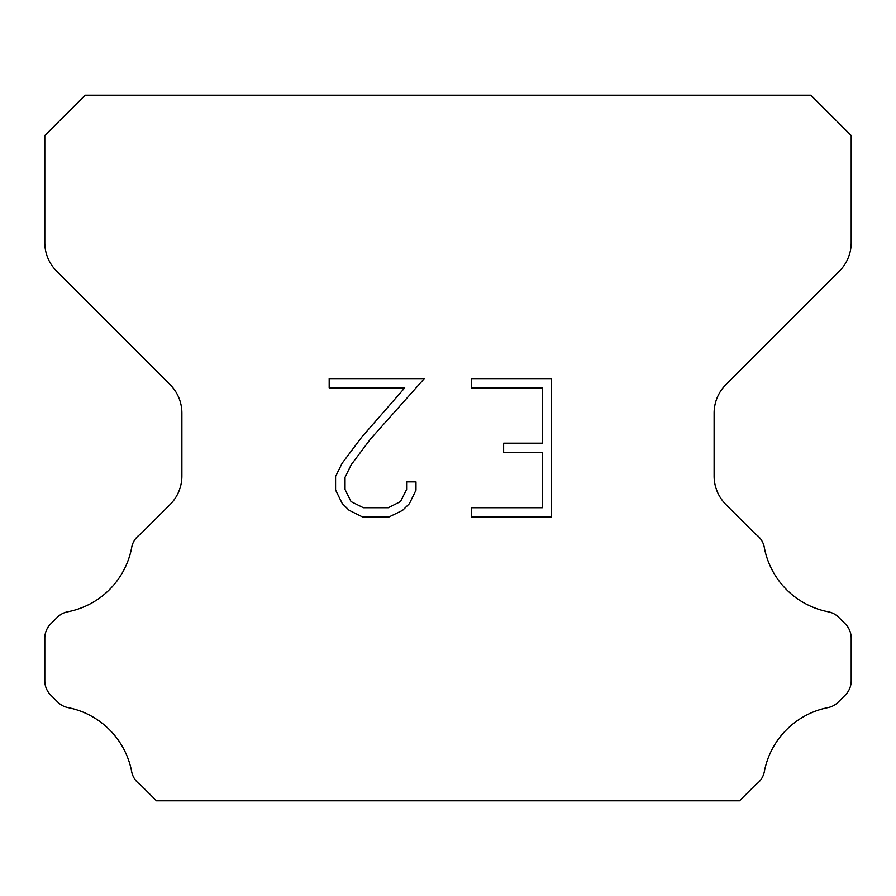 <?xml version="1.0" encoding="UTF-8"?>
<svg xmlns="http://www.w3.org/2000/svg" width="896" height="896" viewBox="0 0 896 896"><rect width="100%" height="100%" fill="white"/><g stroke="black" fill="none" stroke-linecap="round" stroke-linejoin="round"><path stroke-width="1.34" d="M542.338 507.718L542.338 452.402L503.619 452.402L503.619 443.184L542.338 443.184L542.338 387.856L471.296 387.856L471.296 378.638L551.555 378.638L551.555 516.936L471.296 516.936L471.296 507.718L542.338 507.718M415.979 481.869L415.979 490.168L409.405 503.664L402.562 510.373L389.054 516.936L362.488 516.936L349.082 510.272L342.238 503.518L335.574 490.022L335.574 476.336L342.238 463.098L361.771 437.091L404.723 387.856L329.179 387.856L329.179 378.638L424.256 378.638L370.418 439.13L351.243 464.688L345.027 477.299L345.027 489.44L351.053 501.603L363.306 507.718L388.338 507.718L400.49 501.581L406.616 489.44L406.616 481.869L415.979 481.869M810.88 95.2L85.12 95.2L44.8 135.52L44.8 242.626A40.32 40.32 0 0 0 56.605 271.141L170.083 384.608A40.32 40.32 0 0 1 181.888 413.123L181.888 476.022A40.32 40.32 0 0 1 170.083 504.538L140.347 534.262A20.16 20.16 0 0 0 131.611 547.893A80.64 80.64 0 0 1 67.715 611.8A20.16 20.16 0 0 0 57.277 617.344L50.702 623.907A20.16 20.16 0 0 0 44.8 638.165L44.8 680.792A20.16 20.16 0 0 0 50.702 695.05L57.758 702.106A20.16 20.16 0 0 0 68.107 707.627A80.64 80.64 0 0 1 131.566 771.086A20.16 20.16 0 0 0 140.258 784.594L156.453 800.8L739.547 800.8L755.742 784.594A20.16 20.16 0 0 0 764.434 771.086A80.64 80.64 0 0 1 827.893 707.627A20.16 20.16 0 0 0 838.242 702.106L845.298 695.05A20.16 20.16 0 0 0 851.2 680.792L851.2 638.165A20.16 20.16 0 0 0 845.298 623.907L838.723 617.344A20.16 20.16 0 0 0 828.285 611.8A80.64 80.64 0 0 1 764.389 547.893A20.16 20.16 0 0 0 755.653 534.262L725.917 504.538A40.32 40.32 0 0 1 714.112 476.022L714.112 413.123A40.32 40.32 0 0 1 725.917 384.608L839.395 271.141A40.32 40.32 0 0 0 851.2 242.626L851.2 135.52L810.88 95.2"/></g></svg>
